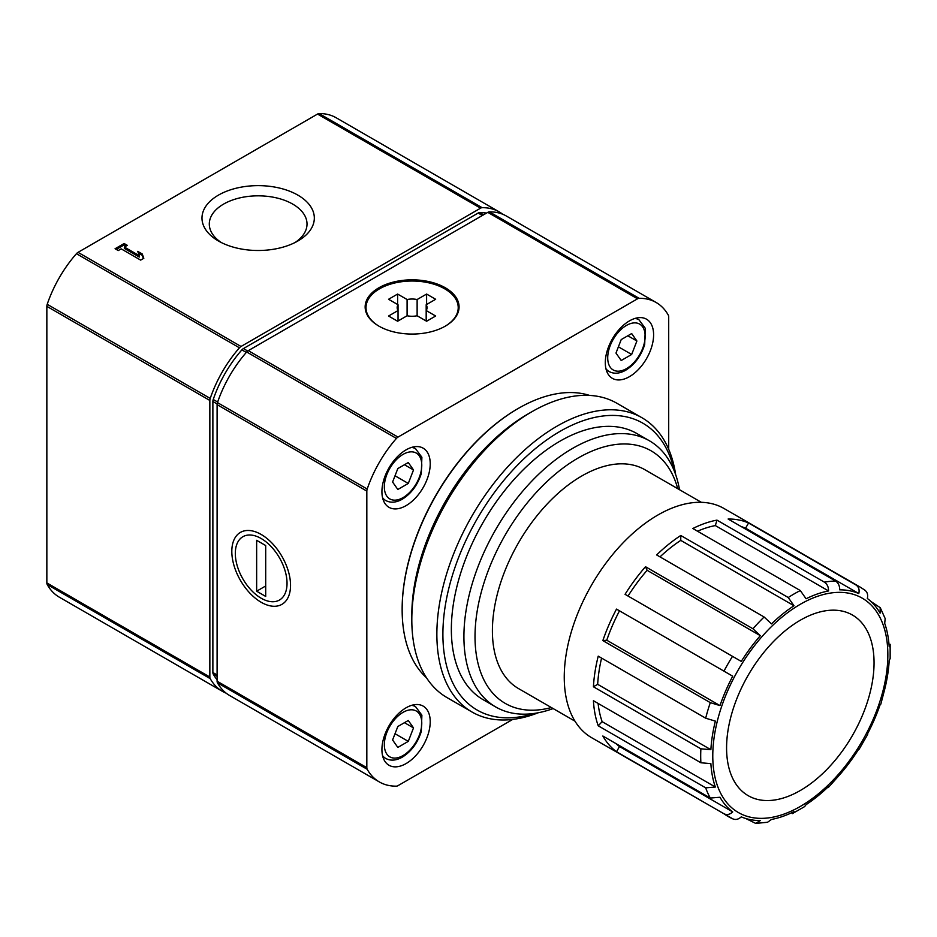 <?xml version="1.0" encoding="UTF-8"?>
<svg xmlns="http://www.w3.org/2000/svg" width="937" height="937" viewBox="0 0 937 937"><rect width="100%" height="100%" fill="white"/><g stroke="black" fill="none" stroke-linecap="round" stroke-linejoin="round"><path stroke-width="1.41" d="M804.684 806.523L806.066 804.649A126.366 72.957 -60 0 0 828.566 786.494L828.273 787.525M828.285 787.537L839.728 774.723A126.366 72.957 -60 0 0 858.796 748.991L859.135 749.178M867.674 734.397L867.334 734.198A126.366 72.957 -60 0 0 880.089 704.811L880.803 704.109M880.827 704.12L884.704 689.269A126.366 72.957 -60 0 0 889.178 660.702L890.103 658.57M890.103 644.305L889.178 646.753A126.366 72.957 -60 0 0 884.704 623.363L885.172 618.666M870.93 601.472L880.206 607.68L880.089 613.149A126.366 72.957 -60 0 0 867.334 598.474C868.189 594.655 867.264 591.821 864.57 589.97M748.569 522.998L856.031 585.039C858.725 586.89 859.651 589.724 858.796 593.554A126.366 72.957 -60 0 0 839.728 589.841C839.716 585.859 838.334 582.931 835.593 581.069L728.119 519.016A132.34 76.412 120 0 1 748.569 522.998L745.583 528.175A126.366 72.957 120 0 0 741.19 526.571M716.969 520.129L824.431 582.17C827.184 584.032 828.566 586.96 828.566 590.954A126.366 72.957 -60 0 0 806.066 598.778L800.315 590.556L692.841 528.515A132.34 76.412 120 0 1 716.969 520.129L715.341 525.575A126.366 72.957 120 0 0 697.526 531.209M680.766 535.484L788.24 597.525L793.99 605.747A126.366 72.957 -60 0 0 771.491 623.901L764.112 616.991L656.65 554.95A132.34 76.412 120 0 1 680.766 535.484L680.766 540.38A126.366 72.957 120 0 0 659.999 556.883M645.499 566.721L752.961 628.774L760.34 635.684A126.366 72.957 -60 0 0 741.261 661.405L625.049 594.316A132.34 76.412 120 0 1 645.499 566.721L647.116 570.305A126.366 72.957 120 0 0 628.036 596.037M616.511 609.097L732.722 676.198A126.366 72.957 -60 0 0 719.979 705.584L710.305 702.645L602.842 640.603A132.34 76.412 120 0 1 616.511 609.097L619.498 610.83A126.366 72.957 120 0 0 606.754 640.217L602.842 640.603M705.69 718.199L715.364 721.127A126.366 72.957 -60 0 0 710.878 749.694L700.888 748.815L593.426 686.774A132.34 76.412 120 0 1 598.228 656.146L705.69 718.199A132.34 76.412 -60 0 1 710.305 702.645M700.888 762.765L710.878 763.643A126.366 72.957 -60 0 0 715.364 787.033L705.69 787.841L598.228 725.8A132.34 76.412 120 0 1 593.426 700.712L700.888 762.765A132.34 76.412 -60 0 1 700.888 748.815M710.305 798.055L719.979 797.246A126.366 72.957 -60 0 0 732.722 811.922C729.841 814.558 726.925 815.178 723.973 813.784L616.511 751.732A132.34 76.412 120 0 1 602.842 736.013L710.305 798.055A132.34 76.412 -60 0 1 705.69 787.841M723.973 813.784A132.34 76.412 -60 0 0 728.108 816.478A132.34 76.412 -60 0 0 732.511 818.715C735.463 820.109 738.379 819.488 741.261 816.853A126.366 72.957 -60 0 0 760.34 820.554L755.667 823.389L745.653 818.458M767.661 822.194L771.491 819.442A126.366 72.957 -60 0 0 793.99 811.629L792.327 813.644L804.707 806.558M733.074 818.997L591.657 737.712A132.34 76.412 -60 0 1 591.657 584.899A132.34 76.412 -60 0 1 723.996 508.486L860.447 587.265A132.34 76.412 -60 0 0 856.031 585.039M668.702 449.291L668.702 316.811A5.118 2.963 120 0 0 668.327 315.183A89.647 51.758 120 0 0 656.169 302.51A89.647 51.758 120 0 0 639.104 298.317A5.118 2.963 120 0 0 637.523 298.809L398.002 437.087A5.118 2.963 120 0 0 396.421 438.422A89.647 51.758 120 0 0 367.199 489.044A5.118 2.963 120 0 0 366.824 491.093L366.824 767.661A5.118 2.963 120 0 0 367.199 769.277A89.647 51.758 120 0 0 379.356 781.95A89.647 51.758 120 0 0 396.421 786.155A5.118 2.963 120 0 0 398.002 785.651L512.738 719.417M656.169 302.51L506.437 216.06A89.647 51.758 120 0 0 489.383 211.867A5.118 2.963 120 0 0 487.79 212.359L248.282 350.649A5.118 2.963 120 0 0 246.689 351.984A89.647 51.758 120 0 0 217.466 402.605A5.118 2.963 120 0 0 217.103 404.643L217.103 681.211A5.118 2.963 120 0 0 217.466 682.827A89.647 51.758 120 0 0 229.635 695.512L379.356 781.95M445.309 287.776A46.955 27.114 180 0 1 459.071 306.949A46.955 27.114 180 0 1 412.104 334.064A46.955 27.114 180 0 1 365.149 306.949A46.955 27.114 180 0 1 394.137 281.896A46.955 27.114 180 0 1 445.309 287.776M261.177 602.28A41.533 23.975 -120 0 0 290.54 585.332A41.533 23.975 -120 0 0 261.177 534.465A41.533 23.975 -120 0 0 231.814 551.424A41.533 23.975 -120 0 0 261.177 602.28M629.453 376.662A34.154 19.712 -60 0 1 612.376 378.349A34.154 19.712 -60 0 1 612.376 338.913A34.154 19.712 -60 0 1 646.53 319.201A34.154 19.712 -60 0 1 651.765 346.573A34.154 19.712 -60 0 1 629.453 376.662M406.072 505.629A34.154 19.712 -60 0 1 388.996 507.327A34.154 19.712 -60 0 1 388.996 467.891A34.154 19.712 -60 0 1 423.149 448.167A34.154 19.712 -60 0 1 428.385 475.539A34.154 19.712 -60 0 1 406.072 505.629M406.072 763.573A34.154 19.712 -60 0 1 388.996 765.26A34.154 19.712 -60 0 1 388.996 725.824A34.154 19.712 -60 0 1 423.149 706.111A34.154 19.712 -60 0 1 428.385 733.472A34.154 19.712 -60 0 1 406.072 763.573M800.315 790.5A104.276 60.202 -60 0 1 736.459 699.658A104.276 60.202 -60 0 1 864.172 625.916A104.276 60.202 -60 0 1 800.315 790.5M574.99 721.185L518.583 688.613A126.366 72.957 -60 0 1 518.571 542.699A126.366 72.957 -60 0 1 644.937 469.742L701.344 502.314M551.354 707.54A145.832 84.201 -60 0 1 505.219 534.992A145.832 84.201 -60 0 1 677.72 488.669M553.135 708.571A153.691 88.734 -60 0 1 495.743 706.978A153.691 88.734 -60 0 1 495.743 529.51A153.691 88.734 -60 0 1 649.423 440.788A153.691 88.734 -60 0 1 679.501 489.7M715.341 525.575L828.566 590.954M745.583 528.175L858.796 593.554M615.914 743.556A126.366 72.957 120 0 0 619.498 746.543L616.511 751.732M619.498 746.543L732.722 811.922M598.099 703.418A126.366 72.957 120 0 0 602.14 721.666L598.228 725.8M602.14 721.666L715.364 787.033M601.577 658.079A126.366 72.957 120 0 0 597.665 684.326L593.426 686.774M597.665 684.326L710.878 749.694M619.498 610.83L732.722 676.198M606.754 640.217L719.979 705.584M647.116 570.305L760.34 635.684M680.766 540.38L793.99 605.747M397.827 747.421L408.286 741.378L413.51 727.908L408.286 720.471L397.827 726.503L392.591 739.984L397.827 747.421M397.827 489.477L408.286 483.445L413.51 469.964L408.286 462.527L397.827 468.559L392.591 482.04L397.827 489.477M621.208 360.511L631.667 354.467L636.891 340.998L631.667 333.56L621.208 339.592L615.984 353.073L621.208 360.511M395.027 733.73L408.286 741.378M404.456 722.673L413.51 727.908M395.027 475.785L408.286 483.445M404.456 464.74L413.51 469.964M618.408 346.819L631.667 354.467M627.837 335.774L636.891 340.998M486.514 213.097A87.855 50.727 120 0 0 479.709 212.57A5.025 2.893 120 0 0 478.151 213.05L243.433 348.564A5.025 2.893 120 0 0 241.875 349.876A87.855 50.727 120 0 0 213.238 399.478A5.025 2.893 120 0 0 212.875 401.481L212.875 672.52A5.025 2.893 120 0 0 213.238 674.113A87.855 50.727 120 0 0 217.103 679.747M502.677 214.233A89.647 51.758 120 0 0 499.198 211.879A89.647 51.758 120 0 0 482.133 207.686A5.118 2.963 120 0 0 480.552 208.178L241.032 346.467A5.118 2.963 120 0 0 239.45 347.803A89.647 51.758 120 0 0 210.228 398.424A5.118 2.963 120 0 0 209.853 400.462L209.853 677.029A5.118 2.963 120 0 0 210.228 678.646A89.647 51.758 120 0 0 222.385 691.33A89.647 51.758 120 0 0 226.157 693.169M126.085 246.033L124.129 244.908L116.282 249.441M143.408 258.53L142.237 255.356L138.36 253.119M139.297 255.672L139.297 257.066L124.352 248.434L124.352 247.04L127.303 245.342L124.129 243.515L115.075 248.738L118.238 250.566L121.189 248.867L140.655 260.111L143.829 258.284L142.237 253.962L137.716 251.35L139.297 255.672L124.352 247.04M221.202 242.484A48.865 28.204 180 0 1 209.302 224.037A48.865 28.204 180 0 1 239.462 197.976A48.865 28.204 180 0 1 292.707 204.09A48.865 28.204 180 0 1 307.02 224.037A48.865 28.204 180 0 1 295.108 242.484M124.129 244.908L124.129 243.515M142.237 255.356L142.237 253.962M297.872 195.13A56.173 32.432 180 0 1 297.872 240.996A56.173 32.432 180 0 1 218.438 240.996A56.173 32.432 180 0 1 218.438 195.13A56.173 32.432 180 0 1 297.872 195.13M499.198 211.879L336.184 117.769A89.647 51.758 120 0 0 319.13 113.576A5.118 2.963 120 0 0 317.538 114.068L78.029 252.346A5.118 2.963 120 0 0 76.436 253.693A89.647 51.758 120 0 0 47.213 304.302A5.118 2.963 120 0 0 46.85 306.352L46.85 582.919A5.118 2.963 120 0 0 47.213 584.536A89.647 51.758 120 0 0 59.382 597.22L222.385 691.33M379.204 326.299A46.1 26.623 180 0 1 366.004 307.641A46.1 26.623 180 0 1 412.104 281.03A46.1 26.623 180 0 1 458.216 307.641A46.1 26.623 180 0 1 445.016 326.299M426.183 304.748L426.183 310.545L435.658 316.015L426.604 321.239L417.129 315.769A14.945 8.632 180 0 1 407.091 315.769L397.616 321.239L388.562 316.015L398.038 310.545A14.945 8.632 180 0 1 397.171 307.641A14.945 8.632 180 0 1 398.038 304.748L388.562 299.278L397.616 294.054L407.091 299.524A14.945 8.632 180 0 1 417.129 299.524L426.604 294.054L435.658 299.278L426.183 304.748A14.945 8.632 180 0 1 427.049 307.641A14.945 8.632 180 0 1 426.183 310.545L426.183 321.004M398.038 304.748L398.038 321.004M407.091 299.524L407.091 315.769M417.129 299.524L417.129 315.769M426.604 304.513L426.604 294.054M397.616 304.513L397.616 294.054M261.177 598.228L261.177 598.228A36.566 21.118 60 0 1 235.316 553.439A36.566 21.118 60 0 1 261.177 538.517A36.566 21.118 60 0 1 287.038 583.306A36.566 21.118 60 0 1 261.177 598.228M265.698 596.436L256.644 591.2L256.644 540.309L265.698 545.545L265.698 596.436M265.698 585.976L256.644 591.2M518.067 408.555A163.506 94.403 120 0 0 517.763 408.731L517.763 408.731A163.506 94.403 120 0 0 402.149 608.98A163.506 94.403 120 0 0 402.149 609.331M589.619 395.426A164.362 94.895 120 0 0 518.372 408.38A164.362 94.895 120 0 0 518.36 408.38A164.362 94.895 120 0 0 402.149 609.682A164.362 94.895 120 0 0 426.558 677.861M675.659 474.637A169.913 98.092 120 0 0 641.962 417.738L616.909 403.273A169.913 98.092 120 0 0 531.947 411.694L528.023 413.955A164.362 94.895 120 0 0 411.811 615.258L411.811 619.79A169.913 98.092 120 0 0 446.996 697.573L472.049 712.038A169.913 98.092 120 0 0 538.178 712.776M528.023 413.955L531.947 411.694A169.913 98.092 120 0 0 411.811 619.79M641.962 417.738A169.913 98.092 120 0 0 557.011 426.159A169.913 98.092 120 0 0 446.012 575.88A169.913 98.092 120 0 0 472.049 712.038M674.289 470.96A165.638 95.633 120 0 0 560.021 431.383A165.638 95.633 120 0 0 443.611 618.9A165.638 95.633 120 0 0 534.313 713.42M642.887 437.602A153.691 88.734 120 0 0 560.021 441.151L560.021 441.151A153.691 88.734 120 0 0 451.353 629.371A153.691 88.734 120 0 0 489.723 702.902M800.315 806.441A123.801 71.481 -60 0 1 724.5 698.592A123.801 71.481 -60 0 1 876.118 611.041A123.801 71.481 -60 0 1 800.315 806.441M824.431 582.17A132.34 76.412 -60 0 1 835.593 581.069M788.24 597.525A132.34 76.412 -60 0 1 800.315 590.556M752.961 628.774A132.34 76.412 -60 0 1 764.112 616.991M723.973 671.138A132.34 76.412 -60 0 1 732.511 656.357M639.104 298.317L489.383 211.867M637.523 298.809L487.79 212.359M398.002 437.087L248.282 350.649M396.421 438.422L246.689 351.984M367.199 489.044L217.466 402.605M366.824 491.093L217.103 404.643M366.824 767.661L217.103 681.211M367.199 769.277L217.466 682.827M382.858 756.791L385.693 758.431A29.879 17.253 -60 0 1 382.554 755.62M411.577 705.362A29.879 17.253 -60 0 1 415.583 706.674L412.748 705.034M403.051 755.55A26.47 15.285 -60 0 1 386.84 732.5A26.47 15.285 -60 0 1 419.261 713.783A26.47 15.285 -60 0 1 403.051 755.55M382.858 498.847L385.693 500.487A29.879 17.253 -60 0 1 382.554 497.676M411.577 447.417A29.879 17.253 -60 0 1 415.583 448.729L412.748 447.09M403.051 497.617A26.47 15.285 -60 0 1 386.84 474.555A26.47 15.285 -60 0 1 419.261 455.839A26.47 15.285 -60 0 1 403.051 497.617M606.251 369.881L609.073 371.52A29.879 17.253 -60 0 1 605.934 368.709M634.958 318.451A29.879 17.253 -60 0 1 638.964 319.763L636.129 318.123M626.431 368.651A26.47 15.285 -60 0 1 610.221 345.589A26.47 15.285 -60 0 1 642.641 326.872A26.47 15.285 -60 0 1 626.431 368.651M217.103 676.338L213.238 674.113M217.103 674.956L212.875 672.52M217.15 403.952L212.875 401.481M217.665 402.043L213.238 399.478M246.302 352.429L241.875 349.876M247.708 351.035L243.433 348.564M482.379 215.487L478.151 213.05M483.574 214.796L479.709 212.57M210.228 678.646L47.213 584.536M209.853 677.029L46.85 582.919M209.853 400.462L46.85 306.352M210.228 398.424L47.213 304.302M239.45 347.803L76.436 253.693M241.032 346.467L78.029 252.346M480.552 208.178L317.538 114.068M482.133 207.686L319.13 113.576M859.159 749.19L867.697 734.409M890.15 658.57L890.15 644.305M885.207 618.654L880.241 607.668M865.109 590.31L860.447 587.265M755.667 823.424L767.672 822.241M649.423 440.788L636.867 433.538M495.743 706.978L483.187 699.728M385.693 758.431C390.624 761.055 396.175 760.61 402.348 757.119C411.355 751.451 417.668 742.9 421.299 731.469L421.884 715.189L415.583 706.674M385.693 500.487C390.624 503.11 396.175 502.677 402.348 499.175C411.355 493.506 417.668 484.956 421.299 473.525L421.884 457.244L415.583 448.729M609.073 371.52C614.004 374.144 619.556 373.699 625.729 370.209C634.736 364.54 641.049 355.99 644.691 344.558L645.277 328.278L638.964 319.763M366.004 307.641L366.004 312.091M458.216 307.641L458.216 312.091M402.149 608.98L402.149 609.682"/></g></svg>
